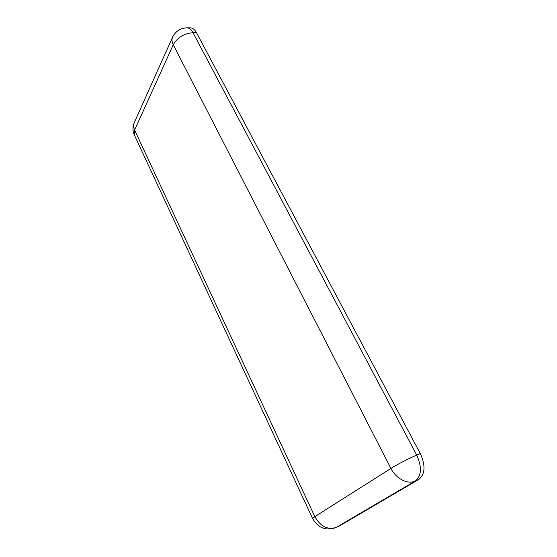 <?xml version="1.0" encoding="UTF-8"?>
<svg xmlns="http://www.w3.org/2000/svg" width="557" height="557" viewBox="0 0 557 557"><rect width="100%" height="100%" fill="white"/><g stroke="black" fill="none" stroke-linecap="round" stroke-linejoin="round"><path stroke-width="0.84" d="M339.693 525.808L336.351 527.361C327.669 530.118 320.505 526.546 314.837 516.645L312.595 518.497C318.131 528.015 325.901 531.044 335.906 527.59L339.693 525.808L418.822 479.424L415.271 481.039C407.759 484.757 395.978 478.7 390.923 468.43L173.255 44.762C171.814 41.859 171.598 39.303 172.614 37.089C175.65 31.143 180.461 28.059 187.048 27.85C189.296 27.941 191.288 29.563 193.014 32.717C184.047 33.427 177.46 37.444 173.255 44.762L134.599 130.032C133.367 127.309 133.262 124.838 134.279 122.624L172.475 37.389M187.048 27.85L190.543 27.885C192.806 27.975 194.797 29.591 196.524 32.738L193.014 32.717L416.706 455.09C409.137 458.3 396.598 464.789 390.923 468.43L314.837 516.645L134.599 130.032L134.397 135.073L312.581 518.463M418.822 479.424C425.193 474.16 425.68 465.541 420.291 453.551L196.524 32.738M335.906 527.59L415.271 481.039C421.621 475.775 422.095 467.128 416.706 455.09L420.291 453.551M134.14 122.93C132.517 126.885 132.566 130.86 134.293 134.843"/></g></svg>
